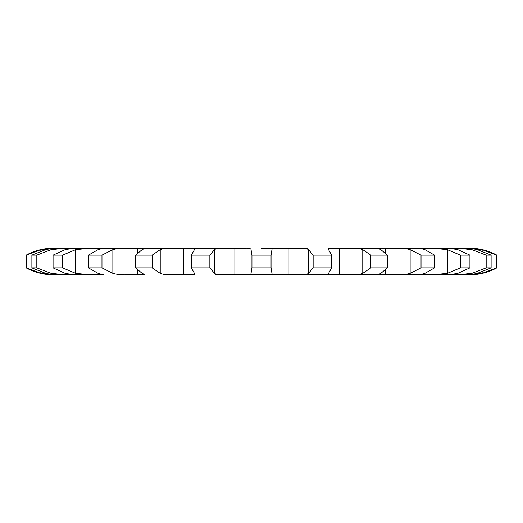 <?xml version="1.0" encoding="UTF-8"?>
<svg xmlns="http://www.w3.org/2000/svg" width="523" height="523" viewBox="0 0 523 523"><rect width="100%" height="100%" fill="white"/><g stroke="black" fill="none" stroke-linecap="round" stroke-linejoin="round"><path stroke-width="0.78" d="M307.988 248.137L277.824 248.137C273.96 248.039 272.006 248.543 271.96 249.641L271.051 255.106L271.051 267.894L271.96 273.359C272.006 274.457 273.96 274.961 277.824 274.863L449.022 274.863L432.698 274.863L447.368 273.359L460.377 267.894L469.929 267.894L457.828 273.359L449.022 274.863M271.96 249.641L271.96 273.359M271.051 255.106L251.949 255.106L251.949 267.894L251.04 273.359C250.994 274.457 249.04 274.961 245.176 274.863L215.012 274.863M271.051 267.894L251.949 267.894M73.978 248.137L65.172 249.641L53.071 255.106L62.623 255.106L75.632 249.641L90.302 248.137L73.978 248.137L245.176 248.137C249.04 248.039 250.994 248.543 251.04 249.641L251.949 255.106M261.5 248.137L277.824 248.137M299.333 248.137L299.333 248.137C304.053 248.039 307.112 248.543 308.505 249.641L313.14 255.106L331.589 255.106L328.084 248.745L330.869 248.137L350.913 248.137C356.17 248.039 360.118 248.543 362.772 249.641L370.807 255.106L370.807 267.894L362.772 273.359C360.118 274.457 356.17 274.961 350.913 274.863L379.188 274.863C377.75 274.961 378.319 274.457 380.888 273.359L387.347 267.894L370.807 267.894M378.397 248.275L350.913 248.137L396.401 248.137C401.827 248.039 406.404 248.543 410.137 249.641L421.028 255.106L421.028 267.894L410.137 273.359C406.404 274.457 401.827 274.961 396.401 274.863L419.492 274.863L424.924 273.359L434.535 267.894L421.028 267.894M421.028 255.106L434.535 255.106L424.924 249.641L419.492 248.137L396.401 248.137L432.698 248.137L447.368 249.641L460.377 255.106L460.377 267.894M449.022 248.137L432.698 248.137L449.022 248.137L457.828 249.641L469.929 255.106L460.377 255.106M449.943 248.17L457.324 248.137L471.936 249.641L486.174 255.106L486.174 267.894L471.936 273.359L457.324 274.863L465.777 274.863L449.943 274.83M465.777 248.137L457.324 248.137L465.777 248.137C468.458 248.039 472.315 248.543 477.349 249.641L491.117 255.106L486.174 255.106M496.85 267.894L496.85 255.106C488.227 250.497 479.029 248.17 469.249 248.137L482.16 249.641L496.654 255.106L496.654 267.894L482.16 273.359L469.249 274.863C479.029 274.83 488.227 272.503 496.85 267.894L496.654 267.894M73.057 248.17L57.223 248.137C54.542 248.039 50.685 248.543 45.651 249.641L31.883 255.106L31.883 267.894L45.651 273.359C50.685 274.457 54.542 274.961 57.223 274.863L73.057 274.83M54.392 248.137L40.84 249.641L26.15 255.106C34.773 250.497 43.971 248.17 53.751 248.137L54.392 248.137M137.327 248.137L137.333 253.093M183.442 248.137L183.449 274.863L192.131 274.863L194.916 274.255L191.411 267.894L209.86 267.894L214.495 273.359C215.888 274.457 218.947 274.961 223.667 274.863M251.04 249.641L251.04 273.359M183.442 274.863L172.087 274.863C166.83 274.961 162.882 274.457 160.228 273.359L152.193 267.894L135.653 267.894L142.112 273.359C144.681 274.457 145.25 274.961 143.812 274.863L126.599 274.863C121.173 274.961 116.596 274.457 112.863 273.359L101.972 267.894L88.465 267.894L98.076 273.359L103.508 274.863L73.978 274.863L90.302 274.863L75.632 273.359L62.623 267.894L53.071 267.894L65.172 273.359L73.978 274.863M57.223 248.137L65.676 248.137L51.064 249.641L36.826 255.106L36.826 267.894L51.064 273.359L65.676 274.863L57.223 274.863M26.346 255.106L26.346 267.894L40.84 273.359L53.751 274.863C43.971 274.83 34.773 272.503 26.15 267.894L26.15 255.106M385.667 274.863L385.673 269.901M339.551 274.863L339.558 248.137M330.869 274.863L299.333 274.863C304.053 274.961 307.112 274.457 308.505 273.359L313.14 267.894L331.589 267.894L328.084 274.255L330.869 274.863M277.824 274.863L245.176 274.863M191.411 255.106L194.916 248.745L192.131 248.137L223.667 248.137C218.947 248.039 215.888 248.543 214.495 249.641L209.86 255.106L191.411 255.106L191.411 267.894M144.603 248.275L172.087 248.137C166.83 248.039 162.882 248.543 160.228 249.641L152.193 255.106L135.653 255.106L135.653 267.894M143.812 248.137C145.25 248.039 144.681 248.543 142.112 249.641L135.653 255.106M144.603 274.725L143.812 274.863M88.465 255.106L98.076 249.641L103.508 248.137L126.599 248.137C121.173 248.039 116.596 248.543 112.863 249.641L101.972 255.106L88.465 255.106L88.465 267.894M379.188 248.137C377.75 248.039 378.319 248.543 380.888 249.641L387.347 255.106L370.807 255.106M378.397 274.725L379.188 274.863M36.826 255.106L31.883 255.106M491.117 255.106L491.117 267.894L477.349 273.359C472.315 274.457 468.458 274.961 465.777 274.863L465.777 274.863M423.323 274.863L423.316 273.862M36.826 267.894L31.883 267.894M491.117 267.894L486.174 267.894M313.14 255.106L313.14 267.894M209.86 255.106L209.86 267.894M152.193 255.106L152.193 267.894M101.972 255.106L101.972 267.894M331.589 255.106L331.589 267.894M62.623 255.106L62.623 267.894M387.347 255.106L387.347 267.894M53.071 255.106L53.071 267.894M434.535 255.106L434.535 267.894M469.929 255.106L469.929 267.894M288.127 248.137L288.127 274.863M308.505 249.641L308.505 273.359M234.873 248.137L234.873 274.863M214.495 249.641L214.495 273.359M160.228 249.641L160.228 273.359M137.333 269.907L137.333 274.863M112.863 249.641L112.863 273.359M99.684 248.137L99.684 249.138M99.684 273.862L99.684 274.863M75.632 249.641L75.632 273.359M362.772 249.641L362.772 273.359M385.673 248.137L385.673 253.099M51.064 249.641L51.064 273.359M410.137 249.641L410.137 273.359M423.323 248.137L423.323 249.138M40.84 249.641L40.84 251.047M40.84 271.953L40.84 273.359M447.368 249.641L447.368 273.359M471.936 249.641L471.936 273.359M482.16 249.641L482.16 251.047M482.16 271.953L482.16 273.359M468.608 274.863L469.249 274.863"/></g></svg>
